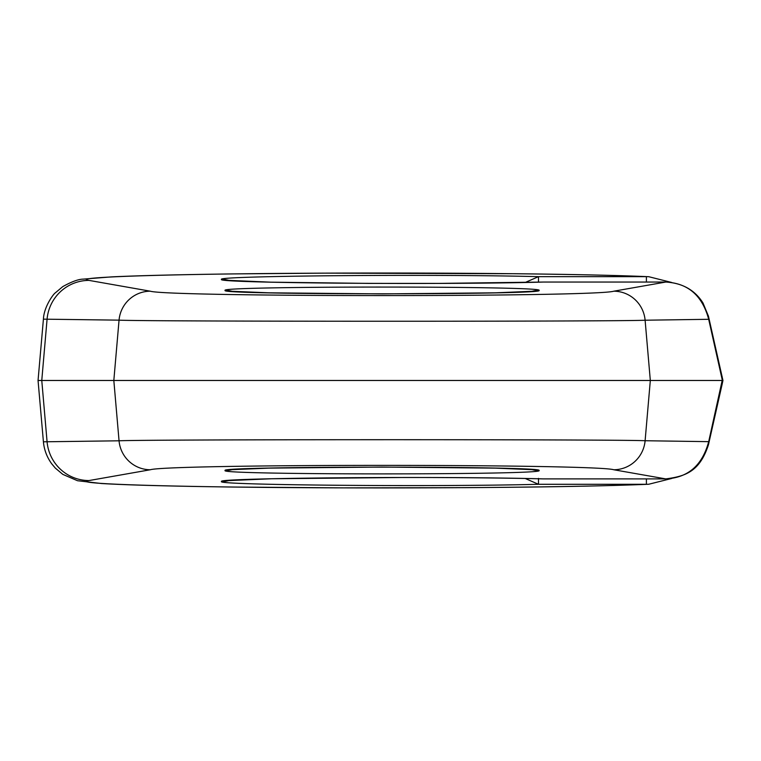 <?xml version="1.0" encoding="UTF-8"?>
<svg xmlns="http://www.w3.org/2000/svg" width="761" height="761" viewBox="0 0 761 761"><rect width="100%" height="100%" fill="white"/><g stroke="black" fill="none" stroke-linecap="round" stroke-linejoin="round"><path stroke-width="1.14" d="M671.697 282.474L648.762 276.709C618.636 275.387 574.526 274.398 516.453 273.732L325.223 273.142L232.933 273.912C179.33 274.607 138.93 275.596 111.734 276.871L83.054 279.135C78.307 279.239 71.553 281.722 62.783 286.602L55.353 292.823C53.679 293.651 43.9 306.693 43.415 319.154L119.049 320.153C145.674 321.58 618.484 321.627 645.109 320.219L650.322 380.471L645.109 440.733L708.691 441.656C702.336 465.361 688.03 477.784 665.761 478.897L543.392 478.897C444.357 476.015 212.614 477.908 221.67 481.532A28.014 28.005 1 0 0 229.289 480.476A28.014 28.005 -179 0 1 221.67 481.532C212.833 485.08 436.443 487.021 538.484 484.291L525.242 478.498L538.484 484.291L646.403 484.291C584.771 487.164 424.885 488.619 291.444 487.601C161.151 486.736 69.356 483.635 88.97 480.562L150.317 469.756C167.858 463.906 596.31 463.906 613.775 469.756L665.761 478.897L543.392 478.897C444.357 476.015 212.614 477.908 221.67 481.532C212.833 485.08 436.443 487.021 538.484 484.291L538.484 478.793M225.227 470.517C215.439 475.007 548.738 475.007 538.931 470.517A28.014 28.005 179 0 1 531.682 469.566A28.014 28.005 -1 0 0 538.931 470.517C548.567 466.036 215.563 466.036 225.227 470.517C215.439 475.007 548.738 475.007 538.931 470.517C548.567 466.036 215.563 466.036 225.227 470.517A28.014 28.005 1 0 0 232.466 469.566M232.466 291.377A28.014 28.005 179 0 0 225.227 290.426C215.563 294.916 548.567 294.916 538.931 290.426A28.014 28.005 -179 0 0 531.682 291.377A28.014 28.005 1 0 1 538.931 290.426C548.567 294.916 215.563 294.916 225.227 290.426C215.439 285.936 548.738 285.946 538.931 290.426C548.738 285.946 215.439 285.936 225.227 290.426M227.796 480.638L271.629 478.764L403.349 477.489C455.915 477.442 514.141 478.098 542.564 478.888L665.761 478.897C685.613 476.3 699.749 471.544 708.453 444.757L722.084 384.467A26.188 17.303 -172 0 0 722.322 381.09L708.691 441.656L645.109 440.733A31.8 31.534 91.4 0 1 613.775 469.756L665.761 478.897C688.03 477.784 702.336 465.361 708.691 441.656A22.973 15.581 10.4 0 1 708.396 444.985A22.973 15.581 -169.6 0 0 708.691 441.656L722.322 379.853L722.465 380.471L650.322 380.471L645.109 440.733C618.484 439.325 145.674 439.373 119.049 440.8L113.827 380.471L650.322 380.471L113.827 380.471L119.049 320.153L113.827 380.471L41.769 380.471L47.077 441.76L119.049 440.8L113.827 380.471L41.769 380.471L47.077 441.76L43.415 441.799L38.05 380.471L41.769 380.471L47.077 319.192L41.769 380.471L38.05 380.471L43.415 319.154L119.049 320.153C145.674 321.58 618.484 321.627 645.109 320.219L708.691 319.297C702.336 295.582 688.03 283.168 665.761 282.055L613.775 291.197A31.8 31.534 88.6 0 1 645.109 320.219A31.8 31.534 -91.4 0 0 613.775 291.197C596.31 297.047 167.858 297.047 150.317 291.197A31.724 31.467 91.4 0 0 119.049 320.153A31.724 31.467 -88.6 0 1 150.317 291.197L88.97 280.39A42.502 42.178 89.4 0 0 47.077 319.192A42.502 42.178 -90.6 0 1 88.97 280.39C68.414 277.194 168.295 274.008 305.275 273.256C435.92 272.428 586.826 273.893 646.403 276.662L646.403 282.046L646.403 276.662L538.484 276.662L646.403 276.662C584.771 273.789 424.885 272.333 291.444 273.351C161.151 274.217 69.356 277.318 88.97 280.39L150.317 291.197C167.858 297.047 596.31 297.047 613.775 291.197L665.761 282.055L543.392 282.055C444.357 284.937 212.614 283.044 221.67 279.42C212.833 275.872 436.443 273.931 538.484 276.662L538.484 282.112M538.484 282.16L538.484 276.662L525.242 282.455L538.484 276.662C436.443 273.931 212.833 275.872 221.67 279.42A28.014 28.005 -1 0 1 229.289 280.476A28.014 28.005 179 0 0 221.67 279.42C212.614 283.044 444.357 284.937 543.392 282.055L665.761 282.055C688.03 283.168 702.336 295.582 708.691 319.297A22.973 15.581 -10.4 0 0 708.396 315.967A22.973 15.581 169.6 0 1 708.691 319.297L722.379 380.471L650.322 380.471L645.109 320.219L708.691 319.297L722.322 379.853A26.188 17.303 -8 0 0 722.084 376.476M119.049 440.8A31.724 31.467 88.6 0 0 150.317 469.756C167.858 463.906 596.31 463.906 613.775 469.756A31.8 31.534 -88.6 0 0 645.109 440.733C618.484 439.325 145.674 439.373 119.049 440.8L47.077 441.76A42.502 42.178 90.6 0 0 88.97 480.562L150.317 469.756A31.724 31.467 -91.4 0 1 119.049 440.8M538.484 478.365L538.484 484.291L646.403 484.291L646.403 478.897L646.403 484.291C584.771 487.164 424.885 488.619 291.444 487.601C161.151 486.736 69.356 483.635 88.97 480.562A42.502 42.178 -89.4 0 1 47.077 441.76L43.415 441.799C44.167 449.941 46.973 457.323 51.834 463.953L55.382 468.158L62.821 474.379L77.508 480.724L101.584 483.53C127.886 485.08 171.929 486.25 233.722 487.05L343.097 487.868L464.438 487.668C546.94 487.116 608.381 485.975 648.762 484.243L671.697 478.479M722.027 376.229A26.188 17.303 172 0 1 722.322 379.853L722.322 381.09A26.188 17.303 8 0 1 722.027 384.724M533.109 469.718L495.611 468.139L381.879 467.054L268.7 468.129L231.068 469.708M231.04 291.235L268.662 292.814L382.45 293.898L495.734 292.814L533.071 291.244M722.084 384.467L722.95 380.471L708.453 316.195L703.012 303.021C694.86 290.046 682.446 283.054 665.761 282.046L543.392 282.046L439.278 283.396L368.029 283.387L270.84 282.169L227.796 280.314"/></g></svg>
